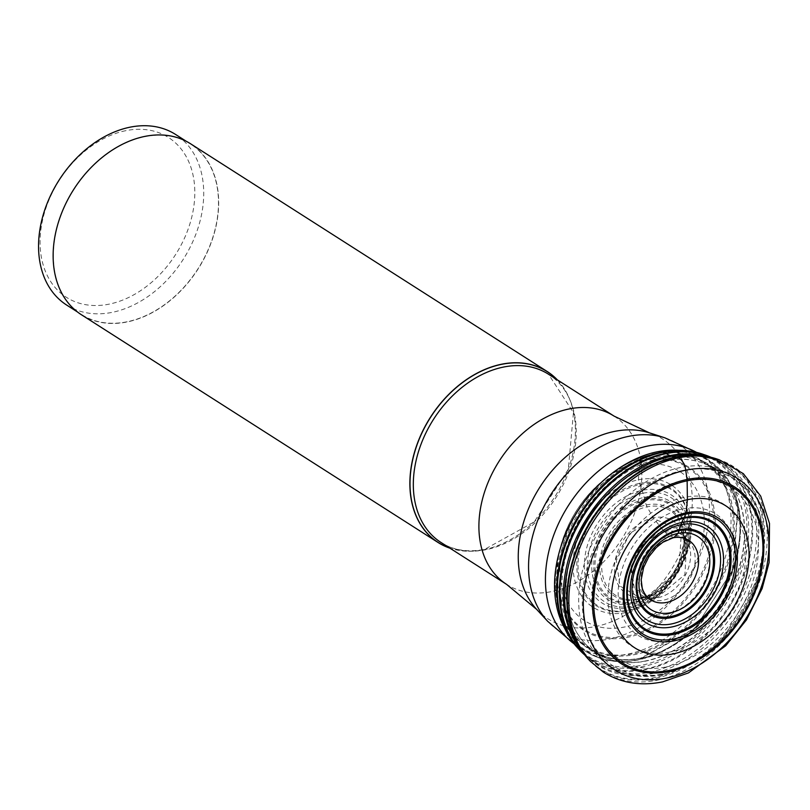 <?xml version="1.0" encoding="UTF-8"?>
<svg xmlns="http://www.w3.org/2000/svg" width="810" height="810" viewBox="0 0 810 810"><rect width="100%" height="100%" fill="white"/><g stroke="black" fill="none" stroke-linecap="round" stroke-linejoin="round"><path stroke-width="0.61" stroke-dasharray="4.05 3.04" d="M639.07 597.284L646.684 596.697L678.861 570.26L681.504 530.833M558.849 610.163A116.529 84.807 122.6 0 0 641.965 665.202A116.529 84.807 122.6 0 0 746.425 539.166A116.529 84.807 122.6 0 0 661.729 452.142L654.095 453.914A6.126 3.432 -101.7 0 0 653.488 454.167L644.284 459.908A6.136 3.432 -101.7 0 0 643.697 460.434L639.647 465.203L638.381 479.793L639.505 483.388A6.176 3.453 -101.7 0 0 639.93 484.522A31.944 17.881 78.3 0 1 642.117 490.333L643.019 493.219A32.035 17.931 78.3 0 1 644.578 499.395A6.186 3.463 -101.7 0 0 644.881 500.6L646.248 504.964A6.115 3.422 -101.7 0 0 647.058 506.837A3319.643 1858.079 -101.7 0 0 653.356 517.823A43.173 31.418 -57.4 0 1 684.46 539.946L681.514 530.813L653.923 518.673L629.927 533.355L616.299 560.409L619.974 586.065L639.06 597.284M663.441 530.702L686.86 540.766L684.895 574.654L657.244 597.496L650.359 597.972L639.06 597.314L648.587 596.14A43.173 31.418 -57.4 0 1 646.036 596.767A43.173 31.418 -57.4 0 1 614.648 564.519A43.173 31.418 -57.4 0 1 653.356 517.823A6.024 3.372 -101.7 0 0 653.923 518.673A1843.418 1031.808 -101.7 0 0 663.441 530.702A6.004 3.361 -101.7 0 0 664.129 531.421A1637.638 916.626 -101.7 0 0 669.505 535.957L674.042 537.405L679.074 536.949L683.488 537.749L687.953 540.402A35.103 25.545 122.6 0 0 669.505 535.957A35.103 25.545 122.6 0 0 639.616 565.937A35.103 25.545 122.6 0 0 650.45 599.116A35.103 25.545 122.6 0 0 650.46 599.116A35.103 25.545 122.6 0 0 663.552 600.139A35.103 25.545 122.6 0 0 692.013 574.189A35.103 25.545 122.6 0 0 687.953 540.402L683.296 536.119A36.237 26.376 -57.4 0 1 687.326 570.999A36.237 26.376 -57.4 0 1 657.983 597.689A36.237 26.376 122.6 0 1 644.618 596.687A36.237 26.376 122.6 0 0 644.618 596.687L650.329 597.993L634.23 588.141L631.274 566.19L642.978 543.176L663.441 530.702M683.154 508.822A72.039 52.427 122.6 0 0 618.486 586.632A72.039 52.427 122.6 0 0 670.721 640.568A72.039 52.427 122.6 0 0 735.389 562.758A72.039 52.427 122.6 0 0 683.154 508.822M669.637 652.04A84.574 61.55 -57.4 0 1 608.31 588.708A84.574 61.55 -57.4 0 1 684.237 497.35A84.574 61.55 -57.4 0 1 745.564 560.682A84.574 61.55 -57.4 0 1 669.637 652.04M666.326 666.924A102.111 74.317 122.6 0 0 757.988 556.622A102.111 74.317 122.6 0 0 683.944 480.158A102.111 74.317 -57.4 0 0 592.272 590.46A102.111 74.317 -57.4 0 0 666.326 666.924M557.371 379.89A101.422 73.811 -57.4 0 1 565.198 477.282A101.422 73.811 -57.4 0 1 483.894 549.757A101.422 73.811 -57.4 0 1 449.914 548.167M81.324 314.685A101.422 73.811 122.6 0 0 127.16 321.955A101.422 73.811 122.6 0 0 211.714 241.228A101.422 73.811 122.6 0 0 190.492 143.724M127.17 321.752A101.199 73.649 -57.4 0 1 81.435 314.493A101.199 73.649 -57.4 0 1 60.274 217.202A101.199 73.649 -57.4 0 1 144.636 136.657A101.199 73.649 -57.4 0 1 190.37 143.907A101.199 73.649 -57.4 0 1 211.542 241.198A101.199 73.649 -57.4 0 1 127.17 321.752M66.673 305.066A101.199 73.649 122.6 0 0 112.408 312.316A101.199 73.649 122.6 0 0 112.549 312.285A101.199 73.649 122.6 0 0 196.8 231.68A101.199 73.649 122.6 0 0 175.598 134.47M125.621 130.704A94.81 69.002 122.6 0 0 125.479 130.734A94.81 69.002 -57.4 0 0 40.5 233.199A94.81 69.002 -57.4 0 0 109.259 304.115A94.81 69.002 -57.4 0 0 109.401 304.084A94.81 69.002 122.6 0 0 194.39 201.619A94.81 69.002 122.6 0 0 125.621 130.704M718.024 459.371A120.943 88.017 -57.4 0 1 759.335 572.71A120.943 88.017 -57.4 0 1 655.715 678.253A120.943 88.017 -57.4 0 1 588.769 659.624M706.411 456.344A120.619 87.784 -57.4 0 1 760.205 565.279A120.619 87.784 -57.4 0 1 655.057 677.524A120.619 87.784 122.6 0 1 581.965 651.22M580.405 648.942A118.948 86.569 122.6 0 0 585.863 655.462A118.948 86.569 122.6 0 0 585.873 655.472A118.948 86.569 122.6 0 0 651.645 673.728A118.948 86.569 122.6 0 0 753.756 569.248A118.948 86.569 122.6 0 0 711.909 458.106A118.948 86.569 122.6 0 0 711.899 458.095A118.948 86.569 122.6 0 0 703.688 455.888M706.087 456.253A118.452 86.204 -57.4 0 1 710.005 457.458A118.452 86.204 -57.4 0 1 710.016 457.458A118.452 86.204 -57.4 0 1 751.639 568.144A118.452 86.204 -57.4 0 1 649.964 672.168A118.452 86.204 -57.4 0 1 584.486 654.014L584.486 654.014A118.452 86.204 -57.4 0 1 581.752 650.967M710.704 457.204A118.057 85.921 -57.4 0 1 722.854 464.069A118.057 85.921 -57.4 0 1 722.864 464.069A118.057 85.921 -57.4 0 1 743.783 577.722A118.057 85.921 -57.4 0 1 646.329 669.465A118.057 85.921 122.6 0 1 595.897 662.894A118.057 85.921 122.6 0 0 595.897 662.894A118.057 85.921 122.6 0 1 584.547 654.753M584.749 654.996A117.976 85.86 122.6 0 0 645.631 668.949A117.976 85.86 122.6 0 0 745.787 569.116A117.976 85.86 122.6 0 0 711.008 457.275M704.092 454.643A117.237 85.323 -57.4 0 1 743.398 564.702A117.237 85.323 -57.4 0 1 643.069 666.589A117.237 85.323 -57.4 0 1 578.38 648.739M654.095 453.914A109.674 79.815 -57.4 0 1 733.809 535.815A109.674 79.815 -57.4 0 1 635.496 654.429A109.674 79.815 -57.4 0 1 557.31 602.822A109.674 79.815 -57.4 0 1 557.31 602.812A109.674 79.815 -57.4 0 1 652.121 454.339A109.674 79.815 -57.4 0 1 652.141 454.339A109.674 79.815 -57.4 0 1 654.095 453.914M634.999 653.457A108.996 79.329 122.6 0 0 732.706 535.572A108.996 79.329 122.6 0 0 653.488 454.167A108.996 79.329 122.6 0 0 609.505 475.45A108.996 79.329 122.6 0 0 609.485 475.46A108.996 79.329 122.6 0 0 558.535 555.245A108.996 79.329 122.6 0 0 558.535 555.275A108.996 79.329 122.6 0 0 634.999 653.457M644.284 459.908A97.008 70.591 -57.4 0 1 714.784 532.352A97.008 70.591 -57.4 0 1 627.831 637.267A97.008 70.591 -57.4 0 1 559.659 550.425A97.008 70.591 -57.4 0 1 559.669 550.385A97.008 70.591 -57.4 0 1 605.546 478.538A97.008 70.591 -57.4 0 1 605.586 478.507A97.008 70.591 -57.4 0 1 644.284 459.908M627.396 636.093A96.076 69.923 122.6 0 0 713.519 532.18A96.076 69.923 122.6 0 0 643.697 460.434A96.076 69.923 122.6 0 0 557.563 564.337A96.076 69.923 122.6 0 0 627.396 636.093M639.647 465.203A88.482 64.395 -57.4 0 1 703.951 531.279A88.482 64.395 -57.4 0 1 624.642 626.981A88.482 64.395 122.6 0 1 560.328 560.895A88.482 64.395 122.6 0 1 639.647 465.203M638.381 479.793A72.576 52.822 -57.4 0 1 691.122 533.992A72.576 52.822 -57.4 0 1 626.069 612.492A72.576 52.822 122.6 0 1 573.318 558.282A72.576 52.822 122.6 0 1 638.381 479.793M639.505 483.388A69.599 50.655 -57.4 0 1 690.09 535.37A69.599 50.655 -57.4 0 1 627.699 610.649A69.599 50.655 -57.4 0 1 577.115 558.667A69.599 50.655 -57.4 0 1 639.505 483.388M639.93 484.522A68.718 50.007 -57.4 0 1 688.611 544.249A68.718 50.007 -57.4 0 1 688.601 544.279A68.718 50.007 -57.4 0 1 654.247 598.074A68.718 50.007 -57.4 0 1 654.227 598.084A68.718 50.007 -57.4 0 1 628.266 610.163A68.718 50.007 122.6 0 1 578.33 558.839A68.718 50.007 122.6 0 1 639.93 484.522M631.243 607.642A64.162 46.696 122.6 0 0 688.753 538.245A64.162 46.696 122.6 0 0 642.117 490.333A64.162 46.696 122.6 0 0 584.607 559.72A64.162 46.696 122.6 0 0 631.243 607.642M643.019 493.219A61.773 44.955 -57.4 0 1 687.923 539.359A61.773 44.955 -57.4 0 1 632.549 606.163A61.773 44.955 -57.4 0 1 587.645 560.034A61.773 44.955 -57.4 0 1 643.019 493.219M644.153 497.401A58.198 42.363 -57.4 0 1 686.455 540.867A58.198 42.363 -57.4 0 1 634.281 603.814A58.198 42.363 122.6 0 1 591.978 560.348A58.198 42.363 122.6 0 1 644.153 497.401M644.578 499.395A56.416 41.057 -57.4 0 1 685.584 541.536A56.416 41.057 -57.4 0 1 635.01 602.549A56.416 41.057 122.6 0 1 594.003 560.419A56.416 41.057 122.6 0 1 644.578 499.395M635.486 601.85A55.384 40.308 122.6 0 0 685.128 541.961A55.384 40.308 122.6 0 0 644.881 500.59A55.384 40.308 122.6 0 0 595.239 560.49A55.384 40.308 122.6 0 0 635.486 601.85M646.248 504.964A51.769 37.675 -57.4 0 1 683.873 543.631A51.769 37.675 -57.4 0 1 637.47 599.623A51.769 37.675 -57.4 0 1 599.846 560.955A51.769 37.675 -57.4 0 1 646.248 504.964M638.513 598.934A50.372 36.653 122.6 0 0 641.814 598.104A50.372 36.653 122.6 0 0 641.854 598.094A50.372 36.653 122.6 0 0 683.407 533.021A50.372 36.653 122.6 0 0 683.397 532.99A50.372 36.653 122.6 0 0 647.058 506.837A50.372 36.653 122.6 0 0 601.901 561.31A50.372 36.653 122.6 0 0 638.513 598.934M683.397 532.99L684.46 539.956A43.173 31.418 -57.4 0 1 684.46 539.956A43.173 31.418 -57.4 0 1 648.587 596.14L641.814 598.104M650.46 599.116L644.618 596.687A36.237 26.376 122.6 0 1 633.248 562.474A36.237 26.376 122.6 0 1 664.129 531.421A36.237 26.376 -57.4 0 1 683.296 536.119L686.89 540.776L681.524 530.823M590.419 661.355A121.53 88.452 122.6 0 0 657.72 680.106A121.53 88.452 122.6 0 0 762.068 573.267A121.53 88.452 122.6 0 0 719.158 459.746M667.055 614.253A47.304 34.425 -57.4 0 1 632.752 578.826A47.304 34.425 -57.4 0 1 675.216 527.735A47.304 34.425 -57.4 0 1 709.519 563.153A47.304 34.425 -57.4 0 1 667.055 614.253M682.607 470.499A111.193 80.919 122.6 0 0 582.785 590.611A111.193 80.919 122.6 0 0 663.41 673.869A111.193 80.919 122.6 0 0 763.233 553.767A111.193 80.919 122.6 0 0 682.607 470.499M661.284 674.416A113.157 82.357 -57.4 0 1 600.645 658.793A113.157 82.357 -57.4 0 1 589.417 549.899A113.157 82.357 -57.4 0 1 680.805 467.451A113.157 82.357 -57.4 0 1 721.143 470.104A113.157 82.357 -57.4 0 1 758.109 576.659A113.157 82.357 -57.4 0 1 661.284 674.416M664.868 460.88A109.431 79.643 122.6 0 0 576.487 540.624A109.431 79.643 122.6 0 0 587.341 645.924A109.431 79.643 122.6 0 0 645.985 661.041A109.431 79.643 122.6 0 0 739.631 566.504A109.431 79.643 122.6 0 0 703.87 463.452A109.431 79.643 122.6 0 0 664.868 460.88M645.783 660.889A109.411 79.623 -57.4 0 1 596.342 653.042A109.411 79.623 -57.4 0 1 573.45 547.864A109.411 79.623 -57.4 0 1 664.666 460.779A109.411 79.623 -57.4 0 1 714.116 468.615A109.411 79.623 -57.4 0 1 736.999 573.804A109.411 79.623 -57.4 0 1 645.783 660.889M660.514 458.126A109.411 79.623 122.6 0 0 569.298 545.211A109.411 79.623 122.6 0 0 592.191 650.389A109.411 79.623 122.6 0 0 641.631 658.236A109.411 79.623 122.6 0 0 732.847 571.151A109.411 79.623 122.6 0 0 709.955 465.963A109.411 79.623 122.6 0 0 660.514 458.126M640.518 658.246A110.16 80.17 -57.4 0 1 560.641 575.758A110.16 80.17 -57.4 0 1 659.532 456.769A110.16 80.17 -57.4 0 1 739.419 539.258A110.16 80.17 -57.4 0 1 640.518 658.246M658.145 453.154A112.975 82.215 122.6 0 0 556.723 575.191A112.975 82.215 122.6 0 0 638.655 659.785A112.975 82.215 122.6 0 0 740.077 537.749A112.975 82.215 122.6 0 0 658.145 453.154M678.952 450.319A113.724 82.762 -57.4 0 1 708.558 459.958A113.724 82.762 -57.4 0 1 732.351 569.288A113.724 82.762 -57.4 0 1 637.541 659.806A113.724 82.762 -57.4 0 1 586.146 651.655A113.724 82.762 -57.4 0 1 564.945 628.854M574.108 643.839A113.724 82.762 122.6 0 0 577.024 645.823A113.724 82.762 122.6 0 0 628.418 653.984A113.724 82.762 122.6 0 0 723.229 563.466A113.724 82.762 122.6 0 0 699.445 454.137A113.724 82.762 122.6 0 0 696.408 452.314M664.868 437.825A110.808 80.646 -57.4 0 1 704.862 541.171A110.808 80.646 -57.4 0 1 609.434 639.029A110.808 80.646 -57.4 0 1 547.692 621.321M536.655 609.383A106.626 77.598 122.6 0 0 596.059 626.434A106.626 77.598 122.6 0 0 687.882 532.271A106.626 77.598 122.6 0 0 649.397 432.834M614.101 416.127A99.822 72.647 -57.4 0 1 634.979 512.092A99.822 72.647 -57.4 0 1 551.762 591.553A99.822 72.647 -57.4 0 1 506.645 584.395M441.065 542.518A99.822 72.647 122.6 0 0 486.172 549.666A99.822 72.647 122.6 0 0 569.4 470.215A99.822 72.647 122.6 0 0 548.522 374.24L573.439 412.634L568.316 469.365L534.215 521.883L484.714 549.332C467.967 552.582 453.418 550.304 441.065 542.518M557.067 379.708A101.321 73.74 -57.4 0 1 565.299 477.039A101.321 73.74 -57.4 0 1 483.955 549.706A101.321 73.74 -57.4 0 1 449.621 547.975M641.247 583.504A35.296 25.687 -57.4 0 1 669.91 538.61M711.069 457.296L722.864 464.069L710.016 457.458L694.383 455.169M688.601 544.279C683.549 566.291 672.097 584.223 654.247 598.074C672.189 584.293 683.65 566.342 688.611 544.249M641.854 598.094C665.931 592.13 688.125 557.381 683.407 533.021M575.839 640.801L585.863 655.462M584.79 655.047L595.897 662.894L585.873 655.472M609.485 475.46C623.032 464.889 637.237 457.842 652.121 454.339M559.659 550.425L558.535 555.275C554.637 571.981 554.232 587.837 557.31 602.812M605.586 478.507L609.505 475.45M559.669 550.385C566.899 521.286 582.198 497.34 605.556 478.538M648.223 597.901L650.45 599.116M662.448 674.811C637.794 679.499 617.19 674.163 600.645 658.793L587.341 645.924L596.342 653.042L592.191 650.389C606.113 659.127 622.353 661.689 640.902 658.064L695.162 628.013L732.301 570.716L737.788 508.599L727.593 483.57L709.955 465.963L714.116 468.615L703.87 463.452L721.143 470.104L744.269 485.747L759.162 510.867L764.255 542.518L759.081 577.257L721.507 640.923L693.208 662.904L662.448 674.811M696.61 452.365L708.558 459.958L727.481 478.771L738.356 505.156L732.918 569.643L694.686 628.783L638.27 659.968C618.637 663.835 601.263 661.061 586.146 651.655L574.229 644.001M186.249 141.274L190.37 143.907M77.314 311.86L81.435 314.493"/><path stroke-width="1.21" d="M674.305 640.801A69.994 50.939 122.6 0 0 737.049 565.086A69.994 50.939 122.6 0 0 686.181 512.811A69.994 50.939 122.6 0 0 623.427 588.516A69.994 50.939 122.6 0 0 674.305 640.801M648.223 597.901L644.871 594.601L642.421 589.68L641.186 579.747L643.606 567.516L648.78 556.855L656.292 547.58L662.813 542.285L674.042 537.405L678.051 533.395L679.134 530.651A6.186 3.463 -101.7 0 0 679.428 529.689A32.035 17.931 78.3 0 1 680.906 524.688L681.777 522.49A32.42 18.144 78.3 0 1 683.913 518.309A6.267 3.513 -101.7 0 0 684.328 517.499L686.181 512.811L687.396 499.709A84.331 61.378 -57.4 0 1 748.693 562.697A84.331 61.378 -57.4 0 1 673.09 653.903A84.331 61.378 -57.4 0 1 611.793 590.915A84.331 61.378 -57.4 0 1 687.396 499.709L687.133 480.816A6.389 3.574 -101.7 0 0 687.032 479.469L685.736 470.205A12.778 7.148 -101.7 0 0 678.335 457.893L676.228 457.123A6.115 3.422 -101.7 0 0 675.51 456.982A31.458 17.607 78.3 0 1 671.824 456.243L670.052 455.595A31.266 17.496 78.3 0 1 666.357 453.62A6.075 3.402 -101.7 0 0 665.638 453.235L662.944 452.243A6.105 3.422 -101.7 0 0 661.729 452.142A116.529 84.807 122.6 0 0 659.441 452.648A116.529 84.807 122.6 0 0 659.431 452.648A116.529 84.807 122.6 0 0 558.849 610.153A116.529 84.807 122.6 0 0 558.849 610.163C562.089 625.543 568.59 638.391 578.35 648.709A117.237 85.323 -57.4 0 1 569.035 536.21A117.237 85.323 -57.4 0 1 662.944 452.243A117.237 85.323 -57.4 0 1 702.604 454.116A117.237 85.323 -57.4 0 1 702.655 454.137A117.237 85.323 -57.4 0 1 704.092 454.643M449.914 548.167A101.422 73.811 -57.4 0 1 438.058 542.487A101.422 73.811 -57.4 0 1 416.836 444.984A101.422 73.811 -57.4 0 1 501.39 364.257A101.422 73.811 -57.4 0 1 547.226 371.527A101.422 73.811 -57.4 0 1 557.371 379.89M547.226 371.527L190.492 143.724A101.422 73.811 122.6 0 0 144.656 136.444A101.422 73.811 122.6 0 0 60.102 217.181A101.422 73.811 122.6 0 0 81.324 314.685L438.058 542.487M186.249 141.274L175.598 134.47A101.199 73.649 122.6 0 0 129.863 127.221A101.199 73.649 122.6 0 0 129.721 127.251A101.199 73.649 122.6 0 0 45.471 207.856A101.199 73.649 122.6 0 0 66.673 305.066L77.314 311.86M590.419 661.355L603.45 672.178C620.926 683.063 640.639 686.303 662.59 681.878L688.439 672.918L725.709 645.783L746.476 619.873L762.109 588.587L769.095 562.535L769.5 523.442L760.691 496.125L743.347 473.658L719.158 459.746A121.53 88.452 122.6 0 0 678.335 457.893A121.53 88.452 122.6 0 0 581.053 544.765A121.53 88.452 122.6 0 0 590.419 661.355L588.769 659.624A120.943 88.017 -57.4 0 1 588.759 659.613A120.943 88.017 -57.4 0 1 579.423 543.591A120.943 88.017 -57.4 0 1 676.228 457.123A120.943 88.017 -57.4 0 1 716.88 458.976A120.943 88.017 -57.4 0 1 716.901 458.986A120.943 88.017 -57.4 0 1 718.024 459.371M581.965 651.22A120.619 87.784 122.6 0 1 575.839 640.801A120.619 87.784 122.6 0 1 575.829 640.791A120.619 87.784 122.6 0 1 585.306 530.175A120.619 87.784 122.6 0 1 675.51 456.982A120.619 87.784 -57.4 0 1 694.372 455.169A120.619 87.784 -57.4 0 1 694.383 455.169A120.619 87.784 -57.4 0 1 706.411 456.344M703.688 455.888A118.948 86.569 122.6 0 0 671.824 456.253A118.948 86.569 122.6 0 0 578.927 536.179A118.948 86.569 122.6 0 0 580.405 648.942M581.752 650.967A118.452 86.204 -57.4 0 1 576.305 537.86A118.452 86.204 -57.4 0 1 670.052 455.595A118.452 86.204 -57.4 0 1 706.087 456.253M584.547 654.753A118.057 85.921 122.6 0 1 570.564 541.11A118.057 85.921 122.6 0 1 666.357 453.62A118.057 85.921 -57.4 0 1 710.704 457.204M711.008 457.275A117.976 85.86 122.6 0 0 705.551 455.129A117.976 85.86 122.6 0 0 705.54 455.119A117.976 85.86 122.6 0 0 665.638 453.235A117.976 85.86 122.6 0 0 571.141 537.739A117.976 85.86 122.6 0 0 580.497 650.946L580.497 650.946A117.976 85.86 122.6 0 0 584.749 654.996M678.051 533.395A43.386 31.58 -57.4 0 1 709.59 565.795A43.386 31.58 -57.4 0 1 670.69 612.724A43.386 31.58 122.6 0 1 639.161 580.314A43.386 31.58 122.6 0 1 678.051 533.395M679.134 530.651A46.929 34.162 -57.4 0 1 713.245 565.704A46.929 34.162 -57.4 0 1 671.176 616.461A46.929 34.162 -57.4 0 1 637.065 581.418A46.929 34.162 -57.4 0 1 679.134 530.651M679.428 529.689A48.124 35.022 -57.4 0 1 714.4 565.623A48.124 35.022 -57.4 0 1 671.267 617.665A48.124 35.022 122.6 0 1 636.296 581.732A48.124 35.022 122.6 0 1 679.428 529.689M671.703 623.903A54.26 39.487 122.6 0 0 720.343 565.218A54.26 39.487 122.6 0 0 680.906 524.688A54.26 39.487 122.6 0 0 632.276 583.372A54.26 39.487 122.6 0 0 671.703 623.903M681.777 522.48A57.115 41.563 -57.4 0 1 723.289 565.137A57.115 41.563 -57.4 0 1 672.097 626.91A57.115 41.563 -57.4 0 1 630.585 584.253A57.115 41.563 -57.4 0 1 681.777 522.48M683.913 518.309A62.826 45.724 -57.4 0 1 729.577 565.238A62.826 45.724 -57.4 0 1 673.262 633.187A62.826 45.724 122.6 0 1 627.598 586.268A62.826 45.724 122.6 0 1 683.913 518.309M673.485 634.402A63.939 46.535 122.6 0 0 730.802 565.258A63.939 46.535 122.6 0 0 684.328 517.499A63.939 46.535 122.6 0 0 627.021 586.653A63.939 46.535 122.6 0 0 673.485 634.402M685.655 514.148A68.273 49.683 -57.4 0 1 735.267 565.137A68.273 49.683 -57.4 0 1 674.072 638.979A68.273 49.683 -57.4 0 1 624.449 587.989A68.273 49.683 -57.4 0 1 685.655 514.148M687.133 480.816A103.67 75.451 122.6 0 0 594.206 592.94A103.67 75.451 122.6 0 0 669.546 670.366A103.67 75.451 122.6 0 0 762.483 558.242A103.67 75.451 122.6 0 0 687.133 480.816M669.222 671.429A104.986 76.403 122.6 0 0 763.334 557.887A104.986 76.403 122.6 0 0 687.032 479.469A104.986 76.403 122.6 0 0 592.92 593.021A104.986 76.403 122.6 0 0 669.222 671.429M685.736 470.205A113.704 82.752 -57.4 0 1 768.376 555.123A113.704 82.752 -57.4 0 1 666.448 678.102A113.704 82.752 -57.4 0 1 583.808 593.183A113.704 82.752 -57.4 0 1 685.736 470.205M584.79 655.047L578.38 648.739A117.237 85.323 -57.4 0 1 578.35 648.709M564.945 628.854A113.724 82.762 -57.4 0 1 570.736 523.128A113.724 82.762 -57.4 0 1 657.173 451.808A113.724 82.762 -57.4 0 1 678.952 450.319M696.408 452.314A113.724 82.762 122.6 0 0 648.051 445.976A113.724 82.762 122.6 0 0 554.05 534.266A113.724 82.762 122.6 0 0 574.108 643.839M574.229 644.001L547.692 621.321A110.808 80.646 -57.4 0 1 539.956 515.018A110.808 80.646 -57.4 0 1 628.56 436.357A110.808 80.646 -57.4 0 1 664.868 437.825L696.61 452.365M614.101 416.127L548.522 374.24A99.822 72.647 122.6 0 0 503.405 367.082A99.822 72.647 122.6 0 0 420.177 446.543A99.822 72.647 122.6 0 0 441.065 542.518L506.645 584.395A99.822 72.647 -57.4 0 1 485.767 488.42A99.822 72.647 -57.4 0 1 568.985 408.969A99.822 72.647 -57.4 0 1 614.101 416.127L649.397 432.834A106.626 77.598 122.6 0 0 614.466 431.416A106.626 77.598 122.6 0 0 529.213 507.1A106.626 77.598 122.6 0 0 536.655 609.383L547.692 621.321M449.621 547.975A101.321 73.74 -57.4 0 1 414.396 453.104A101.321 73.74 -57.4 0 1 501.441 364.378A101.321 73.74 -57.4 0 1 557.067 379.708M669.91 538.61A35.296 25.687 -57.4 0 1 672.826 537.85A35.296 25.687 -57.4 0 1 698.422 564.276A35.296 25.687 -57.4 0 1 666.741 602.407A35.296 25.687 -57.4 0 1 641.247 583.504M719.158 459.746L694.372 455.169M711.069 457.296L702.655 454.137M652.141 454.339L661.78 452.132C676.259 449.175 689.867 449.833 702.604 454.116M575.829 640.791L588.759 659.613M557.31 602.822L558.849 610.153M506.645 584.395L536.655 609.383M649.397 432.834L664.868 437.825"/></g></svg>
